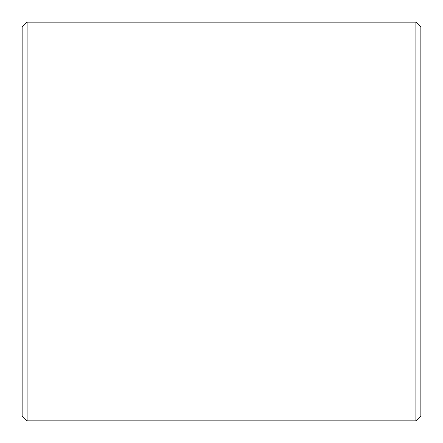 <?xml version="1.0" encoding="UTF-8"?>
<svg xmlns="http://www.w3.org/2000/svg" width="443" height="443" viewBox="0 0 443 443"><rect width="100%" height="100%" fill="white"/><g stroke="black" fill="none" stroke-linecap="round" stroke-linejoin="round"><path stroke-width="0.66" d="M420.85 27.134L420.85 415.866L415.866 420.85L415.866 22.15L420.85 27.134M27.134 420.85L22.15 415.866L22.15 27.134L27.134 22.15L27.134 420.85L415.866 420.85M27.134 22.15L415.866 22.15"/></g></svg>
